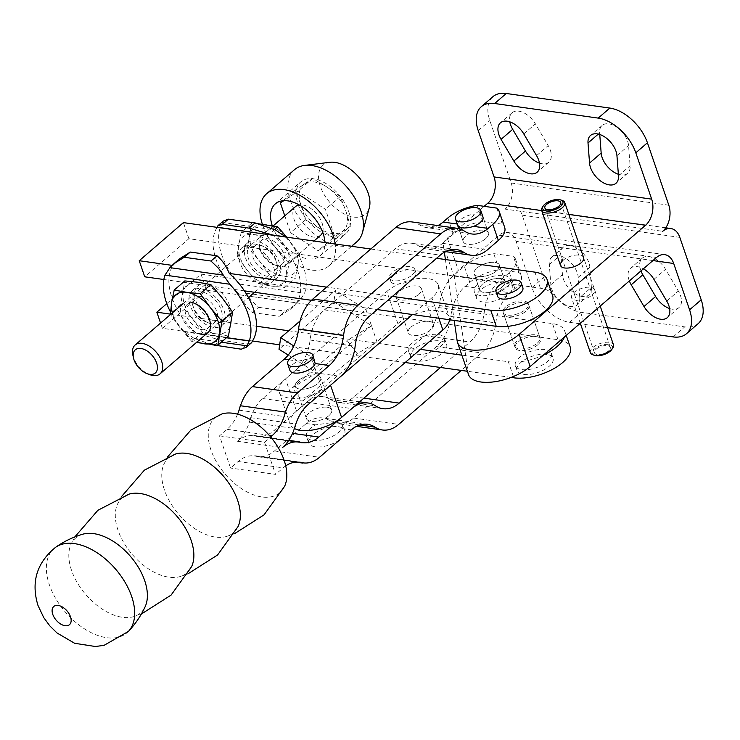 <?xml version="1.0" encoding="UTF-8"?>
<svg xmlns="http://www.w3.org/2000/svg" width="740" height="740" viewBox="0 0 740 740"><rect width="100%" height="100%" fill="white"/><g stroke="black" fill="none" stroke-linecap="round" stroke-linejoin="round"><path stroke-width="0.56" stroke-dasharray="3.7 2.78" d="M592.093 295.01A12.201 5.513 -18.9 0 0 594.627 289.784A12.201 5.513 -18.9 0 0 586.182 287.361A12.201 5.513 -18.9 0 0 574.083 292.466A12.201 5.513 -18.9 0 0 571.548 297.693A12.201 5.513 -18.9 0 0 579.984 300.116A12.201 5.513 -18.9 0 0 592.093 295.01M562.835 260.489A12.201 5.513 161.1 0 1 563.066 260.286A12.201 5.513 161.1 0 1 575.165 255.18A12.201 5.513 161.1 0 1 583.61 257.603L594.627 289.784M503.959 275.502A19.064 8.612 161.1 0 1 510.378 279.359A19.064 8.612 161.1 0 1 501.359 290.95A19.064 8.612 161.1 0 1 480.723 295.565A19.064 8.612 161.1 0 1 474.312 291.708A19.064 8.612 161.1 0 1 483.322 280.118A19.064 8.612 161.1 0 1 503.959 275.502M506.169 281.94A19.064 8.612 161.1 0 1 512.58 285.797A19.064 8.612 161.1 0 1 503.57 297.387A19.064 8.612 161.1 0 1 482.924 301.994A19.064 8.612 161.1 0 1 476.514 298.146A19.064 8.612 161.1 0 1 485.523 286.546A19.064 8.612 161.1 0 1 506.169 281.94M478.697 276.464A13.348 6.031 -18.9 0 0 493.145 273.236A13.348 6.031 -18.9 0 0 499.454 265.124A13.348 6.031 -18.9 0 0 494.968 262.423A13.348 6.031 -18.9 0 0 480.519 265.651A13.348 6.031 -18.9 0 0 474.21 273.763A13.348 6.031 -18.9 0 0 478.697 276.464M500.48 278.518A13.348 6.031 161.1 0 1 504.967 281.209A13.348 6.031 161.1 0 1 498.658 289.331A13.348 6.031 161.1 0 1 484.21 292.55A13.348 6.031 161.1 0 1 479.714 289.858A13.348 6.031 161.1 0 1 486.032 281.736A13.348 6.031 161.1 0 1 500.48 278.518M483.951 230.242A13.348 6.031 161.1 0 1 488.437 232.943A13.348 6.031 161.1 0 1 482.129 241.055A13.348 6.031 161.1 0 1 467.68 244.283A13.348 6.031 161.1 0 1 463.194 241.592A13.348 6.031 161.1 0 1 469.502 233.47A13.348 6.031 161.1 0 1 483.951 230.242M537.166 343.258A13.348 6.031 -18.9 0 0 539.932 337.551A13.348 6.031 -18.9 0 0 530.7 334.896A13.348 6.031 -18.9 0 0 517.463 340.483A13.348 6.031 -18.9 0 0 514.688 346.2A13.348 6.031 -18.9 0 0 523.92 348.845A13.348 6.031 -18.9 0 0 537.166 343.258M506.447 308.303A13.348 6.031 161.1 0 1 519.684 302.725A13.348 6.031 161.1 0 1 528.915 305.37A13.348 6.031 161.1 0 1 526.149 311.087A13.348 6.031 161.1 0 1 512.903 316.664A13.348 6.031 161.1 0 1 503.672 314.019A13.348 6.031 161.1 0 1 506.447 308.303M591.39 287.425L589.863 267.307A18.297 10.85 -130.8 0 0 579.17 249.657A18.297 10.85 -130.8 0 0 563.436 247.086A18.297 10.85 -130.8 0 0 560.929 254.579L562.456 274.707A18.297 10.85 -130.8 0 0 573.149 292.356A18.297 10.85 -130.8 0 0 588.883 294.918A18.297 10.85 -130.8 0 0 591.39 287.425L579.771 297.452A18.297 10.85 49.2 0 1 577.265 304.945A18.297 10.85 49.2 0 1 561.521 302.382A18.297 10.85 49.2 0 1 550.837 284.733L549.311 264.615A18.297 10.85 49.2 0 1 551.818 257.122A18.297 10.85 49.2 0 1 567.552 259.685A18.297 10.85 49.2 0 1 578.236 277.334L579.771 297.452M669.626 308.562A18.297 10.85 -130.8 0 0 678.941 307.609A18.297 10.85 -130.8 0 0 678.34 291.033L665.547 269.323A18.297 10.85 -130.8 0 0 642.237 258.195A18.297 10.85 -130.8 0 0 640.96 270.914M629.342 280.941A18.297 10.85 49.2 0 1 630.619 268.222A18.297 10.85 49.2 0 1 643.384 268.824M539.479 163.124A18.297 10.85 -130.8 0 0 548.793 162.171A18.297 10.85 -130.8 0 0 548.192 145.595L535.399 123.885A18.297 10.85 -130.8 0 0 512.089 112.758A18.297 10.85 -130.8 0 0 509.777 121.832M618.363 174.261A18.297 10.85 -130.8 0 0 627.585 173.271A18.297 10.85 -130.8 0 0 630.101 165.779L628.565 145.66A18.297 10.85 -130.8 0 0 617.882 128.011A18.297 10.85 -130.8 0 0 602.147 125.449A18.297 10.85 -130.8 0 0 599.631 132.941L599.752 134.486M668.803 205.193L511.201 182.993L489.834 120.565A36.602 21.701 49.2 0 1 492.933 96.663M468.522 374.588A36.602 16.53 161.1 0 1 468.189 373.219L454.379 277.445A18.297 8.27 161.1 0 1 458.347 270.294L498.982 235.228A19.064 12.71 -82 0 1 507.15 232.443A19.064 12.71 -82 0 1 516.113 241.286L531.977 287.62A36.602 21.701 -130.8 0 0 569.569 322.325L581.187 312.289A36.602 21.701 49.2 0 1 543.595 277.593L522.218 215.174A19.064 12.71 -82 0 0 513.264 206.321A19.064 12.71 -82 0 0 505.096 209.106L662.688 231.315M698.088 323.704A36.602 21.701 49.2 0 1 684.75 326.886L581.187 312.289M484.163 206.331L447.33 238.123A18.297 8.27 -18.9 0 0 443.362 245.264L444.361 252.201M511.201 182.993A19.064 12.71 -82 0 1 505.096 209.106M445.415 259.536L454.194 320.411M607.605 327.681L580.502 323.861M579.735 323.75L569.569 322.325M485.671 238.65A13.348 6.031 -18.9 0 0 488.437 232.943A13.348 6.031 -18.9 0 0 479.205 230.297A13.348 6.031 -18.9 0 0 465.969 235.875A13.348 6.031 -18.9 0 0 463.194 241.592A13.348 6.031 -18.9 0 0 472.425 244.237A13.348 6.031 -18.9 0 0 485.671 238.65M458.754 228.614L463.194 241.592L457.57 224.09A13.348 6.031 161.1 0 1 460.456 219.789A13.348 6.031 161.1 0 1 473.693 214.202A13.348 6.031 161.1 0 1 482.933 216.857L488.437 232.943L482.933 216.857M447.793 218.004L453.306 234.09A30.497 13.783 161.1 0 1 482.739 221.445L502.358 224.211A30.497 13.783 161.1 0 1 504.671 227.383M453.306 234.09L442.594 243.34A38.129 25.41 -82 0 1 426.259 248.908A38.129 25.41 -82 0 1 418.942 246.106L418.849 246.041A38.129 25.41 98 0 0 411.532 243.229A38.129 25.41 98 0 0 395.197 248.807L324.425 309.884A38.129 25.41 98 0 0 310.106 339.901L310.088 340.049A38.129 25.41 -82 0 1 295.76 370.055L262.774 398.536A38.129 25.41 98 0 0 249.565 422.142L250.62 417.656A38.129 25.41 -82 0 1 237.411 441.262A38.129 25.41 -82 0 1 253.746 435.694A38.129 25.41 -82 0 1 257.067 436.507L254.135 435.471A38.129 25.41 98 0 0 257.455 436.286A38.129 25.41 98 0 0 273.791 430.708L306.776 402.236A38.129 25.41 -82 0 1 323.112 396.668A38.129 25.41 -82 0 1 330.429 399.471L330.521 399.535A38.129 25.41 98 0 0 337.838 402.347A38.129 25.41 98 0 0 354.173 396.769L424.945 335.683A38.129 25.41 98 0 0 439.264 305.675L439.283 305.528A38.129 25.41 -82 0 1 453.611 275.521L464.322 266.271L469.826 282.365L465.136 286.408A38.129 25.41 98 0 0 450.817 316.415L450.799 316.572A38.129 25.41 -82 0 1 436.48 346.579L353.655 418.054A38.129 25.41 -82 0 1 337.32 423.632A38.129 25.41 -82 0 1 330.012 420.82L329.92 420.755A38.129 25.41 98 0 0 322.603 417.952A38.129 25.41 98 0 0 306.268 423.521L274.485 450.956A38.129 25.41 -82 0 1 258.149 456.525A38.129 25.41 -82 0 1 254.828 455.711L257.761 456.746A38.129 25.41 98 0 0 254.44 455.933A38.129 25.41 98 0 0 238.104 461.51L230.538 468.041L219.521 435.86L227.088 429.329A38.129 25.41 98 0 0 237.577 414.178M240.296 405.724L239.242 410.2A38.129 25.41 -82 0 1 240.482 405.751M412.05 221.945A38.129 25.41 -82 0 1 419.358 224.756L419.45 224.821A38.129 25.41 98 0 0 426.767 227.624A38.129 25.41 98 0 0 437.895 225.589M222.065 413.901A49.562 29.387 -130.8 0 0 210.956 449.966A49.562 29.387 -130.8 0 0 261.858 496.956A49.562 29.387 -130.8 0 0 284.595 486.346M219.521 435.86L264.541 442.206L275.567 474.386L230.538 468.041M175.593 454.009A49.562 29.387 -130.8 0 0 164.003 464.017A49.562 29.387 -130.8 0 0 164.474 490.084A49.562 29.387 -130.8 0 0 215.386 537.074A49.562 29.387 -130.8 0 0 226.533 536.463A49.562 29.387 -130.8 0 0 238.123 526.464M129.112 494.126A49.562 29.387 -130.8 0 0 117.521 504.125A49.562 29.387 -130.8 0 0 118.002 530.201A49.562 29.387 -130.8 0 0 168.905 577.182A49.562 29.387 -130.8 0 0 180.051 576.58A49.562 29.387 -130.8 0 0 191.642 566.581M82.63 534.243A49.562 29.387 -130.8 0 0 71.049 544.242A49.562 29.387 -130.8 0 0 71.521 570.309A49.562 29.387 -130.8 0 0 122.424 617.299A49.562 29.387 -130.8 0 0 133.579 616.688A49.562 29.387 -130.8 0 0 145.16 606.689M264.541 442.206L270.655 436.942M469.826 282.365A30.497 13.783 161.1 0 1 499.26 269.712L493.756 253.617A30.497 13.783 -18.9 0 0 464.322 266.271M482.739 221.445L477.226 205.35M496.855 208.116L502.358 224.211M285.723 465.867A38.129 25.41 98 0 0 283.133 467.856L275.567 474.386M440.485 367.484L469.974 342.028A38.129 25.41 98 0 0 484.293 312.021L484.312 311.864A38.129 25.41 -82 0 1 498.64 281.857L509.351 272.616A30.497 13.783 -18.9 0 0 515.688 259.564A30.497 13.783 -18.9 0 0 513.384 256.382L518.888 272.477A30.497 13.783 161.1 0 1 521.201 275.65A30.497 13.783 161.1 0 1 514.855 288.702L510.165 292.753A38.129 25.41 98 0 0 495.846 322.76L495.828 322.918A38.129 25.41 -82 0 1 481.5 352.925L461.251 370.407M495.698 290.718A13.348 6.031 -18.9 0 0 502.192 286.917A13.348 6.031 -18.9 0 0 504.967 281.209A13.348 6.031 -18.9 0 0 495.726 278.564A13.348 6.031 -18.9 0 0 482.489 284.142A13.348 6.031 -18.9 0 0 479.603 288.452L479.742 289.914L481.13 291.717L484.33 292.911L488.696 292.781L495.698 290.718L510.165 292.753M499.26 269.712L518.888 272.477M476.986 268.056A13.348 6.031 161.1 0 1 490.222 262.469A13.348 6.031 161.1 0 1 499.454 265.124A13.348 6.031 161.1 0 1 496.688 270.831A13.348 6.031 161.1 0 1 483.442 276.418A13.348 6.031 161.1 0 1 474.21 273.763A13.348 6.031 161.1 0 1 476.986 268.056M336.746 421.985L315.675 424.853A19.064 8.612 -18.9 0 0 306.517 436.517A19.064 8.612 -18.9 0 0 312.937 440.374A19.064 8.612 -18.9 0 0 341.889 428.543L342.796 424.769L336.746 421.985M338.384 426.749A19.064 8.612 161.1 0 1 344.794 430.606A19.064 8.612 161.1 0 1 335.775 442.196A19.064 8.612 161.1 0 1 315.138 446.803A19.064 8.612 161.1 0 1 308.728 442.955A19.064 8.612 161.1 0 1 317.738 431.355A19.064 8.612 161.1 0 1 338.384 426.749M289.895 370.305A13.348 6.031 161.1 0 1 298.331 361.157L310.495 358.512L315.111 361.564M299.894 389.092A13.348 6.031 -18.9 0 0 314.343 385.864A13.348 6.031 -18.9 0 0 320.651 377.752A13.348 6.031 -18.9 0 0 316.165 375.05A13.348 6.031 -18.9 0 0 301.716 378.279A13.348 6.031 -18.9 0 0 295.408 386.4A13.348 6.031 -18.9 0 0 299.894 389.092M327.182 407.231A13.348 6.031 161.1 0 1 331.668 409.932A13.348 6.031 161.1 0 1 325.36 418.045A13.348 6.031 161.1 0 1 310.911 421.273A13.348 6.031 161.1 0 1 306.425 418.572A13.348 6.031 161.1 0 1 312.733 410.46A13.348 6.031 161.1 0 1 327.182 407.231M249.565 422.142L294.4 428.46M250.62 417.656L295.639 424.002M237.411 441.262L282.44 447.608M257.067 436.507L302.096 442.853M254.135 435.471L288.748 440.346M493.756 253.617L513.384 256.382M254.828 455.711L299.857 462.056M257.761 456.746L296.046 462.149M239.242 410.2L284.271 416.546M328.893 415.639A13.348 6.031 -18.9 0 0 331.668 409.932A13.348 6.031 -18.9 0 0 322.437 407.278A13.348 6.031 -18.9 0 0 309.2 412.865A13.348 6.031 -18.9 0 0 306.425 418.572A13.348 6.031 -18.9 0 0 315.656 421.227A13.348 6.031 -18.9 0 0 328.893 415.639M298.183 380.684A13.348 6.031 161.1 0 1 311.42 375.106A13.348 6.031 161.1 0 1 320.651 377.752A13.348 6.031 161.1 0 1 317.876 383.459A13.348 6.031 161.1 0 1 304.639 389.046A13.348 6.031 161.1 0 1 295.408 386.4A13.348 6.031 161.1 0 1 298.183 380.684M333.87 301.929L371.434 325.6L365.921 309.505L335.535 290.358L333.87 301.929L279.017 349.262M288.221 355.052L316.591 372.932L292.245 387.871L302.401 401.108L322.094 389.018L316.591 372.932L371.434 325.6L347.088 340.539L357.244 353.776L376.938 341.686L371.434 325.6M292.245 387.871L347.088 340.539M302.401 401.108L357.244 353.776M294.381 428.516A30.497 13.783 161.1 0 1 290.191 424.131A30.497 13.783 161.1 0 1 296.536 411.079L397.852 323.63A30.497 13.783 161.1 0 1 428.108 310.865A30.497 13.783 161.1 0 1 449.226 316.924A30.497 13.783 161.1 0 1 449.532 319.754M300.107 320.938L335.535 290.358M397.852 323.63L386.835 291.458L311.078 356.837L293.854 345.987M330.549 385.244A30.497 13.783 161.1 0 1 300.283 398.009A30.497 13.783 161.1 0 1 279.174 391.95A30.497 13.783 161.1 0 1 285.52 378.899L311.078 356.837L316.591 372.932M386.835 291.458A30.497 13.783 161.1 0 1 417.092 278.693A30.497 13.783 161.1 0 1 438.21 284.752A30.497 13.783 161.1 0 1 431.864 297.804L412.476 314.537M552.577 295.547A36.214 16.363 -18.9 0 0 540.394 288.23L188.885 238.706L144.735 276.815M497.613 296.315A13.348 6.031 161.1 0 1 503.921 288.202A13.348 6.031 161.1 0 1 518.37 284.974A13.348 6.031 161.1 0 1 522.856 287.675M546.647 354.368A19.064 8.612 -18.9 0 0 526.001 358.983A19.064 8.612 -18.9 0 0 516.992 370.574A19.064 8.612 -18.9 0 0 523.402 374.431A19.064 8.612 -18.9 0 0 544.048 369.815A19.064 8.612 -18.9 0 0 553.058 358.225A19.064 8.612 -18.9 0 0 546.647 354.368M544.991 349.539A19.064 8.612 -18.9 0 0 524.355 354.155A19.064 8.612 -18.9 0 0 515.336 365.745A19.064 8.612 -18.9 0 0 521.755 369.602A19.064 8.612 -18.9 0 0 542.392 364.986A19.064 8.612 -18.9 0 0 551.402 353.396A19.064 8.612 -18.9 0 0 544.991 349.539M214.434 345.432L220.474 340.215L196.137 333.055L252.423 340.983L162.365 328.301L206.516 290.191L558.015 339.716A36.214 16.363 161.1 0 1 570.207 347.032M166.796 303.631L201.012 274.096L552.512 323.621A36.214 16.363 161.1 0 1 564.694 330.947A36.214 16.363 161.1 0 1 564.444 336.95M505.892 306.702A13.348 6.031 -18.9 0 0 503.117 312.41A13.348 6.031 -18.9 0 0 512.357 315.055A13.348 6.031 -18.9 0 0 525.594 309.477A13.348 6.031 -18.9 0 0 528.369 303.761A13.348 6.031 -18.9 0 0 519.129 301.115A13.348 6.031 -18.9 0 0 505.892 306.702M537.712 344.868A13.348 6.031 161.1 0 1 524.475 350.455A13.348 6.031 161.1 0 1 515.234 347.8A13.348 6.031 161.1 0 1 518.009 342.093A13.348 6.031 161.1 0 1 531.246 336.506A13.348 6.031 161.1 0 1 540.487 339.161A13.348 6.031 161.1 0 1 537.712 344.868M393.44 275.539A13.348 6.031 161.1 0 1 406.686 269.961A13.348 6.031 161.1 0 1 415.917 272.607A13.348 6.031 161.1 0 1 413.142 278.314A13.348 6.031 161.1 0 1 399.905 283.901A13.348 6.031 161.1 0 1 390.674 281.256A13.348 6.031 161.1 0 1 393.44 275.539M412.041 275.095A13.348 6.031 -18.9 0 0 414.816 269.388A13.348 6.031 -18.9 0 0 405.575 266.742A13.348 6.031 -18.9 0 0 392.339 272.32A13.348 6.031 -18.9 0 0 389.564 278.036A13.348 6.031 -18.9 0 0 398.805 280.682A13.348 6.031 -18.9 0 0 412.041 275.095M442.705 352.925A19.064 8.612 -18.9 0 0 446.664 344.766A19.064 8.612 -18.9 0 0 433.474 340.983A19.064 8.612 -18.9 0 0 414.557 348.956A19.064 8.612 -18.9 0 0 410.598 357.115A19.064 8.612 -18.9 0 0 423.798 360.898A19.064 8.612 -18.9 0 0 442.705 352.925M440.504 346.486A19.064 8.612 -18.9 0 0 444.463 338.328A19.064 8.612 -18.9 0 0 431.272 334.545A19.064 8.612 -18.9 0 0 412.356 342.518A19.064 8.612 -18.9 0 0 408.397 350.677A19.064 8.612 -18.9 0 0 421.587 354.469A19.064 8.612 -18.9 0 0 440.504 346.486M411.07 327.025A13.348 6.031 161.1 0 1 424.307 321.447A13.348 6.031 161.1 0 1 433.548 324.092A13.348 6.031 161.1 0 1 430.773 329.8A13.348 6.031 161.1 0 1 417.536 335.387A13.348 6.031 161.1 0 1 408.295 332.741A13.348 6.031 161.1 0 1 411.07 327.025M418.655 294.409A13.348 6.031 -18.9 0 0 421.43 288.693A13.348 6.031 -18.9 0 0 412.189 286.047A13.348 6.031 -18.9 0 0 398.953 291.634A13.348 6.031 -18.9 0 0 396.178 297.341A13.348 6.031 -18.9 0 0 405.418 299.996A13.348 6.031 -18.9 0 0 418.655 294.409M163.845 279.507L244.404 290.857M311.475 300.301L377.187 309.561M543.493 355.034A36.214 16.363 161.1 0 1 508.352 361.731L461.871 355.182M420.44 349.345L288.702 330.78M256.521 326.248L170.089 314.075M206.516 290.191L201.012 274.096M162.365 328.301L160.571 323.056M188.885 238.706L183.381 222.611M511.109 377.428L467.384 371.267M405.187 362.507L279.664 344.822M392.431 296.398L326.645 287.129M196.137 333.055A55.278 32.782 49.2 0 1 172.994 265.484L172.106 265.355M370.805 249.019L436.591 258.288M273.745 267.501A22.875 13.561 49.2 0 1 271.811 282.44A22.875 13.561 49.2 0 1 254.791 281.071A22.875 13.561 49.2 0 1 239.973 262.746A22.875 13.561 49.2 0 1 241.915 247.808A22.875 13.561 49.2 0 1 258.935 249.186A22.875 13.561 49.2 0 1 273.745 267.501M245.55 257.936A22.875 13.561 -130.8 0 0 260.369 276.251A22.875 13.561 -130.8 0 0 277.389 277.63A22.875 13.561 -130.8 0 0 279.322 262.691A22.875 13.561 -130.8 0 0 264.513 244.367A22.875 13.561 -130.8 0 0 247.493 242.998A22.875 13.561 -130.8 0 0 245.55 257.936M217.153 227.374A55.278 32.782 -130.8 0 0 240.287 294.946C243.442 302.531 247.53 308.395 252.543 312.539L258.593 307.322L251.202 300.2L239.76 284.114A55.278 32.782 49.2 0 1 220.326 227.374L223.304 221.066M285.594 237.013A55.278 32.782 49.2 0 1 304.547 293.243L299.663 300.727L295.538 304.769L285.325 311.096L279.285 316.304L290.145 309.422L296.574 302.882A55.278 32.782 -130.8 0 0 273.439 235.302M240.287 294.946L296.574 302.882M252.543 312.539L279.285 316.304M258.593 307.322L285.325 311.096M276.603 265.327A15.762 9.342 49.2 0 1 273.8 264.587A15.762 9.342 49.2 0 1 259.87 248.446A15.762 9.342 49.2 0 1 261.747 240.093A15.762 9.342 49.2 0 1 267.492 238.715A15.762 9.342 49.2 0 1 281.829 249.685A15.762 9.342 49.2 0 1 282.347 263.949A15.762 9.342 49.2 0 1 276.603 265.327M269.009 271.876A15.762 9.342 49.2 0 1 254.671 260.915A15.762 9.342 49.2 0 1 254.153 246.642A15.762 9.342 49.2 0 1 259.897 245.273A15.762 9.342 49.2 0 1 262.7 246.004A15.762 9.342 49.2 0 1 276.631 262.145A15.762 9.342 49.2 0 1 274.753 270.507A15.762 9.342 49.2 0 1 269.009 271.876M279.572 266.372A19.064 11.304 49.2 0 1 276.187 265.484A19.064 11.304 49.2 0 1 259.333 245.957A19.064 11.304 49.2 0 1 268.555 234.192A19.064 11.304 49.2 0 1 288.128 252.266A19.064 11.304 49.2 0 1 279.572 266.372M267.945 276.399A19.064 11.304 49.2 0 1 248.372 258.325A19.064 11.304 49.2 0 1 256.928 244.219A19.064 11.304 49.2 0 1 260.314 245.107A19.064 11.304 49.2 0 1 277.167 264.633A19.064 11.304 49.2 0 1 267.945 276.399M241.138 232.295L236.948 256.216L247.345 270.433L258.76 283.781L271.256 286.056L284.761 287.444L288.942 263.532L277.528 250.185L267.131 235.958L253.626 234.571L241.138 232.295L251.739 223.147L257.557 223.637M267.131 235.958L274.503 229.603M288.942 263.532L299.552 254.384L295.362 278.296L282.874 276.029L269.369 274.632L258.972 260.406L247.558 247.058L251.739 223.147M284.761 287.444L295.362 278.296M286.75 237.179L299.552 254.384M258.76 283.781L269.369 274.632M236.948 256.216L247.558 247.058M282.874 276.029A30.497 18.084 49.2 0 1 258.972 260.406A30.497 18.084 49.2 0 1 250.157 234.663A30.497 18.084 49.2 0 1 265.244 224.544A30.497 18.084 49.2 0 1 289.146 240.158A30.497 18.084 49.2 0 1 297.961 265.9A30.497 18.084 49.2 0 1 282.874 276.029M253.626 234.571A30.497 18.084 49.2 0 1 277.528 250.185A30.497 18.084 49.2 0 1 286.343 275.928A30.497 18.084 49.2 0 1 271.256 286.056A30.497 18.084 49.2 0 1 247.345 270.433A30.497 18.084 49.2 0 1 238.539 244.69A30.497 18.084 49.2 0 1 253.626 234.571M229.594 305.611A22.875 13.561 -130.8 0 0 214.776 287.286A22.875 13.561 -130.8 0 0 197.765 285.918A22.875 13.561 -130.8 0 0 195.822 300.856A22.875 13.561 -130.8 0 0 210.641 319.171A22.875 13.561 -130.8 0 0 227.652 320.55A22.875 13.561 -130.8 0 0 229.594 305.611M190.245 305.666A22.875 13.561 49.2 0 1 192.187 290.728A22.875 13.561 49.2 0 1 209.198 292.106A22.875 13.561 49.2 0 1 224.017 310.43A22.875 13.561 49.2 0 1 222.074 325.36A22.875 13.561 49.2 0 1 205.063 323.99A22.875 13.561 49.2 0 1 190.245 305.666M170.283 311.614A55.278 32.782 -130.8 0 0 184.445 331.853L194.13 338.384L212.01 344.72M172.994 265.484L179.431 258.935M251.665 342.629L247.206 343.989L241.166 349.197M220.474 340.215L247.206 343.989M192.974 303.039A15.762 9.342 -130.8 0 0 187.229 304.408A15.762 9.342 -130.8 0 0 187.738 318.672A15.762 9.342 -130.8 0 0 202.076 329.642A15.762 9.342 -130.8 0 0 207.82 328.273A15.762 9.342 -130.8 0 0 209.697 319.911A15.762 9.342 -130.8 0 0 195.767 303.77A15.762 9.342 -130.8 0 0 192.974 303.039M200.568 296.481A15.762 9.342 -130.8 0 0 194.824 297.85A15.762 9.342 -130.8 0 0 192.946 306.212A15.762 9.342 -130.8 0 0 206.876 322.353A15.762 9.342 -130.8 0 0 209.67 323.084A15.762 9.342 -130.8 0 0 215.414 321.715A15.762 9.342 -130.8 0 0 214.905 307.452A15.762 9.342 -130.8 0 0 200.568 296.481M190.004 301.985A19.064 11.304 -130.8 0 0 181.439 316.091A19.064 11.304 -130.8 0 0 201.021 334.166M201.622 291.958A19.064 11.304 -130.8 0 0 192.4 303.724A19.064 11.304 -130.8 0 0 209.254 323.25A19.064 11.304 -130.8 0 0 212.639 324.139A19.064 11.304 -130.8 0 0 221.204 310.032A19.064 11.304 -130.8 0 0 201.622 291.958M228.438 336.062L215.941 333.786L202.436 332.399L191.836 341.547L196.396 342.49M202.436 332.399L192.039 318.172L180.625 304.825L184.815 280.913M180.625 304.825L170.024 313.973L180.421 328.199L191.836 341.547M172.365 312.872A30.497 18.084 -130.8 0 0 180.421 328.199A30.497 18.084 -130.8 0 0 197.275 341.732M215.941 333.786A30.497 18.084 -130.8 0 0 231.037 323.667A30.497 18.084 -130.8 0 0 222.222 297.924A30.497 18.084 -130.8 0 0 198.32 282.301A30.497 18.084 -130.8 0 0 183.224 292.43A30.497 18.084 -130.8 0 0 192.039 318.172A30.497 18.084 -130.8 0 0 215.941 333.786M132.867 355.108A19.064 11.304 -130.8 0 0 133.524 357.448A19.064 11.304 -130.8 0 0 149.721 374.634M322.612 232.064A19.064 11.304 -130.8 0 0 322.057 222.981A19.064 11.304 -130.8 0 0 299.182 204.915M295.538 206.571A19.064 11.304 -130.8 0 0 293.919 219.022A19.064 11.304 -130.8 0 0 306.268 234.284A19.064 11.304 -130.8 0 0 320.439 235.431M350.418 226.237L333 237.929L319.699 228.475L305.398 219.891L300.81 204.592L295.214 190.171L312.641 178.479L326.95 187.054L340.243 196.507L345.839 210.937L350.418 226.237L335.59 239.039L325.415 209.309L297.813 191.272L283.799 200.669M340.243 196.507L325.415 209.309M333 237.929L318.163 250.721L335.59 239.039M305.398 219.891L290.561 232.693L318.163 250.721M312.641 178.479L297.813 191.272M295.214 190.171L280.386 202.964M284.789 215.84L290.561 232.693M304.436 183.881A30.497 18.084 -130.8 0 0 300.81 204.592A30.497 18.084 -130.8 0 0 319.699 228.475A30.497 18.084 -130.8 0 0 342.213 231.638A30.497 18.084 -130.8 0 0 345.839 210.937A30.497 18.084 -130.8 0 0 326.95 187.054A30.497 18.084 -130.8 0 0 304.436 183.881M272.246 225.691A34.308 20.35 -130.8 0 0 272.431 226.255A34.308 20.35 -130.8 0 0 294.659 253.737A34.308 20.35 -130.8 0 0 320.18 255.8A34.308 20.35 -130.8 0 0 324.934 242.563M297.998 204.194A34.308 20.35 -130.8 0 0 320.216 231.676A34.308 20.35 -130.8 0 0 345.746 233.738A34.308 20.35 -130.8 0 0 348.651 211.335A34.308 20.35 -130.8 0 0 326.433 183.853A34.308 20.35 -130.8 0 0 300.912 181.79A34.308 20.35 -130.8 0 0 297.998 204.194M294.511 169.682A47.656 28.259 -130.8 0 0 290.469 200.799A47.656 28.259 -130.8 0 0 321.336 238.974A47.656 28.259 -130.8 0 0 356.791 241.832M262.349 224.155A47.656 28.259 -130.8 0 0 262.589 224.868A47.656 28.259 -130.8 0 0 293.447 263.042A47.656 28.259 -130.8 0 0 328.902 265.9A47.656 28.259 -130.8 0 0 335.183 244.006M329.911 162.282A32.403 19.212 -130.8 0 0 320.318 186.341A32.403 19.212 -130.8 0 0 346.144 214.859A32.403 19.212 -130.8 0 0 369.288 207.894M596.172 349.178A8.39 3.792 161.1 0 1 604.497 345.663A8.39 3.792 161.1 0 1 610.297 347.328A8.39 3.792 161.1 0 1 608.558 350.917A8.39 3.792 161.1 0 1 600.232 354.432A8.39 3.792 161.1 0 1 594.433 352.767A8.39 3.792 161.1 0 1 596.172 349.178M590.381 352.712A12.201 5.513 161.1 0 1 592.916 347.495A12.201 5.513 161.1 0 1 605.024 342.389A12.201 5.513 161.1 0 1 613.469 344.812M594.451 355.339A10.675 4.819 161.1 0 1 594.488 348.938A10.675 4.819 161.1 0 1 607.568 344.331A10.675 4.819 161.1 0 1 611.869 349.382M542.374 207.302A12.201 5.513 161.1 0 1 544.224 205.267A12.201 5.513 161.1 0 1 562.28 200.485M578.236 277.334L589.863 267.307M549.311 264.615L560.929 254.579M550.837 284.733L562.456 274.707M666.721 301.06L678.34 291.033M653.929 279.35L665.547 269.323M536.565 155.622L548.192 145.595M523.781 133.912L535.399 123.885M618.483 175.815L630.101 165.779M616.947 155.687L628.565 145.66M598.299 134.088L599.631 132.941M478.216 130.592L489.834 120.565M531.977 287.62L543.595 277.593M673.132 336.913L684.75 326.886M679.82 237.374L522.218 215.174M447.33 238.123L458.347 270.294M454.379 277.445L443.362 245.264M468.189 373.219L457.172 341.038M568.829 214.443L541.736 210.623M656.584 257.428L498.982 235.228M652.948 260.563L516.113 241.286M442.594 243.34L487.623 249.685M55.676 547.239A55.722 33.05 -130.8 0 0 49.386 584.85A55.722 33.05 -130.8 0 0 106.625 637.677A55.722 33.05 -130.8 0 0 128.362 631.461M227.088 429.329L269.212 435.268M509.351 272.616L514.855 288.702M465.136 286.408L479.603 288.452M341.889 428.543L351.296 429.866M329.92 420.755L359.825 424.973M306.268 423.521L315.675 424.853M288.859 359.816L298.331 361.157M450.817 316.415L495.846 322.76M419.45 224.821L464.48 231.158M419.358 224.756L464.387 231.102M418.942 246.106L448.653 250.286M418.849 246.041L448.764 250.259M395.197 248.807L440.226 255.152M324.425 309.884L369.454 316.23M310.106 339.901L355.135 346.237M310.088 340.049L355.117 346.394M295.76 370.055L340.789 376.401M262.774 398.536L307.803 404.873M273.791 430.708L292.541 433.353M306.776 402.236L351.805 408.582M330.429 399.471L375.457 405.816M330.521 399.535L375.55 405.881M354.173 396.769L363.904 398.139M424.945 335.683L469.974 342.028M439.264 305.675L484.293 312.021M439.283 305.528L484.312 311.864M453.611 275.521L498.64 281.857M450.799 316.572L495.828 322.918M436.48 346.579L481.5 352.925M353.655 418.054L398.684 424.399M330.012 420.82L359.723 425.01M274.485 450.956L319.514 457.302M238.104 461.51L283.133 467.856M438.866 318.256L431.864 297.804M296.536 411.079L285.52 378.899M540.394 288.23L534.881 272.135M558.015 339.716L552.512 323.621M513.412 376.512L508.352 361.731M222.222 222.481L275.437 229.983M220.326 227.374L285.122 236.504M246.448 293.225L299.663 300.727M239.76 284.114L304.547 293.243M194.13 338.384L221.306 342.213M184.445 331.853L226.449 337.773M512.58 285.797L510.378 279.359M504.967 281.209L499.454 265.124L504.967 281.209M528.915 305.37L539.932 337.551M563.436 247.086L551.818 257.122M588.883 294.918L577.265 304.945M642.237 258.195L630.619 268.222M678.941 307.609L667.323 317.636M512.089 112.758L500.471 122.785M548.793 162.171L537.166 172.198M602.147 125.449L590.52 135.476M627.585 173.271L615.967 183.307M503.672 314.019L514.688 346.2M665.76 227.809L513.264 206.321M479.714 289.858L474.21 273.763L479.742 289.914M476.514 298.146L474.312 291.708M580.299 323.269L571.548 297.693M507.15 232.443L664.751 254.643M226.533 536.463L234.33 533.79M180.051 576.58L187.849 573.898M133.579 616.688L141.377 614.015M167.795 456.691L164.003 464.017M121.314 496.799L117.521 504.125M74.833 536.916L71.049 544.242M515.688 259.564L521.201 275.65M367.632 424.298L322.603 417.952M344.794 430.606L342.796 424.769M308.728 442.955L306.517 436.517M471.796 233.97L426.767 227.624M445.434 251.609L426.259 248.908M456.562 249.574L411.532 243.229M331.668 409.932L320.651 377.752L331.668 409.932M306.425 418.572L295.408 386.4L306.425 418.572M288.572 440.596L253.746 435.694M302.484 442.631L257.455 436.286M359.649 401.811L323.112 396.668M382.867 408.684L337.838 402.347M356.504 426.332L337.32 423.632M301.485 462.63L258.149 456.525M299.469 462.278L254.44 455.933M438.21 284.752L449.226 316.924M279.174 391.95L290.191 424.131M515.336 365.745L516.992 370.574M564.694 330.947L566.23 335.414M503.117 312.41L515.234 347.8M414.816 269.388L415.917 272.607M444.463 338.328L446.664 344.766M421.43 288.693L433.548 324.092M396.178 297.341L408.295 332.741M408.397 350.677L410.598 357.115M389.564 278.036L390.674 281.256M528.369 303.761L540.487 339.161M551.402 353.396L553.058 358.225M277.389 277.63L271.811 282.44M247.493 242.998L241.915 247.808M290.145 309.422L295.538 304.769M261.747 240.093L254.153 246.642M273.8 264.587L276.187 265.484M259.87 248.446L259.333 245.957M262.7 246.004L260.314 245.107M276.631 262.145L277.167 264.633M282.347 263.949L274.753 270.507M192.187 290.728L197.765 285.918M222.074 325.36L227.652 320.55M187.229 304.408L194.824 297.85M206.876 322.353L209.254 323.25M192.946 306.212L192.4 303.724M195.767 303.77L193.39 302.873M209.697 319.911L210.234 322.4M207.82 328.273L215.414 321.715M183.058 303.641L273.18 225.867M207.968 332.51L248.455 297.563M254.569 292.282L313.973 241.018M320.18 255.8L345.746 233.738M328.902 265.9L351.593 246.318M275.345 203.852L300.912 181.79M610.297 347.328L560.726 202.529M600.205 306.082L583.61 257.603M594.433 352.767L544.853 207.968"/><path stroke-width="1.11" d="M560.707 199.957A10.675 4.819 161.1 0 1 560.67 206.358A10.675 4.819 161.1 0 1 547.591 210.965A10.675 4.819 161.1 0 1 543.29 205.914A10.675 4.819 161.1 0 1 544.908 204.138A10.675 4.819 161.1 0 1 560.707 199.957L562.28 200.485A12.201 5.513 161.1 0 1 564.768 202.584L583.61 257.603A12.201 5.513 161.1 0 1 581.076 262.829A12.201 5.513 161.1 0 1 568.968 267.936A12.201 5.513 161.1 0 1 560.522 265.512A12.201 5.513 161.1 0 1 562.835 260.489M476.236 207.718A13.348 6.031 161.1 0 1 480.732 210.419A13.348 6.031 161.1 0 1 474.423 218.531A13.348 6.031 161.1 0 1 459.975 221.76A13.348 6.031 161.1 0 1 455.479 219.059A13.348 6.031 161.1 0 1 461.788 210.946A13.348 6.031 161.1 0 1 476.236 207.718M643.384 268.824A18.297 10.85 49.2 0 1 653.929 279.35L666.721 301.06A18.297 10.85 49.2 0 1 667.323 317.636A18.297 10.85 49.2 0 1 644.004 306.508L631.22 284.798A18.297 10.85 49.2 0 1 629.342 280.941M640.96 270.914A18.297 10.85 -130.8 0 0 642.838 274.771L655.621 296.481A18.297 10.85 -130.8 0 0 669.626 308.562M523.781 133.912L536.565 155.622A18.297 10.85 49.2 0 1 537.166 172.198A18.297 10.85 49.2 0 1 513.856 161.07L501.063 139.361A18.297 10.85 49.2 0 1 500.471 122.785A18.297 10.85 49.2 0 1 523.781 133.912M509.777 121.832A18.297 10.85 -130.8 0 0 512.691 129.333L525.474 151.043A18.297 10.85 -130.8 0 0 539.479 163.124M616.947 155.687L618.483 175.815A18.297 10.85 49.2 0 1 615.967 183.307A18.297 10.85 49.2 0 1 600.232 180.736A18.297 10.85 49.2 0 1 589.549 163.087L588.013 142.968A18.297 10.85 49.2 0 1 590.52 135.476A18.297 10.85 49.2 0 1 606.264 138.038A18.297 10.85 49.2 0 1 616.947 155.687M599.752 134.486L601.167 153.06A18.297 10.85 -130.8 0 0 618.363 174.261M454.194 320.411L457.172 341.038A36.602 16.53 -18.9 0 0 457.496 342.407A36.602 16.53 -18.9 0 0 482.832 349.678A36.602 16.53 -18.9 0 0 519.147 334.36L645.567 225.256A19.064 12.71 98 0 0 651.672 199.134L635.808 152.801A36.602 21.701 -130.8 0 0 598.216 118.104L494.653 103.508A36.602 21.701 -130.8 0 0 481.315 106.69A36.602 21.701 -130.8 0 0 478.216 130.592L494.079 176.934A19.064 12.71 -82 0 1 487.965 203.047L484.163 206.331M481.315 106.69L492.933 96.663A36.602 21.701 49.2 0 1 506.271 93.481L609.834 108.068A36.602 21.701 49.2 0 1 647.426 142.774L668.803 205.193A19.064 12.71 98 0 1 662.688 231.315A19.064 12.71 98 0 1 670.856 228.531L665.76 227.809M607.605 327.681L673.132 336.913A36.602 21.701 -130.8 0 0 686.47 333.731A36.602 21.701 -130.8 0 0 689.578 309.829L673.705 263.496A19.064 12.71 98 0 0 664.751 254.643A19.064 12.71 98 0 0 656.584 257.428L530.164 366.541A36.602 16.53 161.1 0 1 493.848 381.858A36.602 16.53 161.1 0 1 468.522 374.588L457.496 342.407M670.856 228.531A19.064 12.71 98 0 1 679.82 237.374L701.196 299.802A36.602 21.701 49.2 0 1 698.088 323.704L686.47 333.731M444.361 252.201L445.415 259.536M580.502 323.861L579.735 323.75M480.732 210.419L482.933 216.857A13.348 6.031 161.1 0 1 480.158 222.564A13.348 6.031 161.1 0 1 473.665 226.357L469.04 227.643L464.119 228.013L460.317 227.476L457.662 225.441M270.655 436.942L272.117 435.675A38.129 25.41 98 0 0 285.325 412.069L284.271 416.546A38.129 25.41 -82 0 1 297.48 392.94L329.263 365.514A38.129 25.41 98 0 0 343.582 335.507L343.601 335.35A38.129 25.41 -82 0 1 357.92 305.343L440.744 233.868A38.129 25.41 -82 0 1 457.079 228.29A38.129 25.41 -82 0 1 464.387 231.102L464.48 231.158A38.129 25.41 98 0 0 471.796 233.97A38.129 25.41 98 0 0 488.132 228.401L492.822 224.35A30.497 13.783 -18.9 0 0 499.167 211.298L504.671 227.383A30.497 13.783 161.1 0 1 498.335 240.435L487.623 249.685A38.129 25.41 -82 0 1 471.288 255.254A38.129 25.41 -82 0 1 463.971 252.442L463.878 252.386A38.129 25.41 98 0 0 456.562 249.574A38.129 25.41 98 0 0 440.226 255.152L369.454 316.23A38.129 25.41 98 0 0 355.135 346.237L355.117 346.394A38.129 25.41 -82 0 1 340.789 376.401L307.803 404.873A38.129 25.41 98 0 0 294.594 428.479L295.639 424.002A38.129 25.41 -82 0 1 282.44 447.608A38.129 25.41 -82 0 1 298.775 442.039A38.129 25.41 -82 0 1 302.096 442.853L299.154 441.808A38.129 25.41 98 0 0 302.484 442.631A38.129 25.41 98 0 0 318.82 437.053L351.805 408.582A38.129 25.41 -82 0 1 368.141 403.013A38.129 25.41 -82 0 1 375.457 405.816L375.55 405.881A38.129 25.41 98 0 0 382.867 408.684A38.129 25.41 98 0 0 399.202 403.115L440.485 367.484M237.577 414.178A38.129 25.41 98 0 0 240.296 405.724L285.325 412.069M240.482 405.751A38.129 25.41 -82 0 1 252.451 386.595L284.234 359.168A38.129 25.41 98 0 0 298.553 329.161L298.572 329.004A38.129 25.41 -82 0 1 312.9 298.997L395.715 227.522A38.129 25.41 -82 0 1 412.05 221.945L457.079 228.29M437.895 225.589A38.129 25.41 98 0 0 443.103 222.056L447.793 218.004A30.497 13.783 -18.9 0 1 477.226 205.35L496.855 208.116A30.497 13.783 -18.9 0 1 499.167 211.298M234.33 533.79L264.041 514.864L284.595 486.346A49.562 29.387 -130.8 0 0 284.123 460.28A49.562 29.387 -130.8 0 0 222.065 413.901L190.855 430.06L167.795 456.691M187.849 573.898L217.569 554.982L238.123 526.464A49.562 29.387 -130.8 0 0 237.651 500.397A49.562 29.387 -130.8 0 0 175.593 454.009L144.374 470.178L121.314 496.799M141.377 614.015L171.088 595.09L191.642 566.581A49.562 29.387 -130.8 0 0 191.17 540.505A49.562 29.387 -130.8 0 0 129.112 494.126L97.902 510.286L74.833 536.916M145.16 606.689A49.562 29.387 -130.8 0 0 144.689 580.623A49.562 29.387 -130.8 0 0 82.63 534.243C72.992 537.083 64.001 541.412 55.676 547.239A55.722 33.05 -130.8 0 1 96.875 552.632A55.722 33.05 -130.8 0 1 131.655 596.44A55.722 33.05 -130.8 0 1 128.362 631.461C135.337 624.07 140.942 615.819 145.16 606.689M461.251 370.407L398.684 424.399A38.129 25.41 -82 0 1 382.349 429.977A38.129 25.41 -82 0 1 375.041 427.165L374.949 427.1A38.129 25.41 98 0 0 367.632 424.298A38.129 25.41 98 0 0 351.296 429.866L319.514 457.302A38.129 25.41 -82 0 1 303.178 462.87A38.129 25.41 -82 0 1 299.857 462.056L302.789 463.092A38.129 25.41 98 0 0 299.469 462.278A38.129 25.41 98 0 0 285.723 465.867M312.946 355.228L315.166 363.525A13.348 6.031 161.1 0 1 307.118 370.638A13.348 6.031 161.1 0 1 294.391 373.006A13.348 6.031 161.1 0 1 289.895 370.305L287.693 363.877A13.348 6.031 161.1 0 1 294.002 355.755A13.348 6.031 161.1 0 1 308.45 352.527A13.348 6.031 161.1 0 1 312.946 355.228A13.348 6.031 161.1 0 1 306.628 363.34A13.348 6.031 161.1 0 1 292.189 366.568A13.348 6.031 161.1 0 1 287.693 363.877M288.748 440.346L299.154 441.808M296.046 462.149L302.789 463.092M293.854 345.987L280.691 337.699L279.017 349.262L288.221 355.052M280.691 337.699L300.107 320.938M412.476 314.537L330.549 385.244L341.565 417.425A30.497 13.783 161.1 0 1 294.381 428.516M449.532 319.754A30.497 13.783 161.1 0 1 442.881 329.975L341.565 417.425M377.187 309.561L496.235 326.331A36.214 16.363 -18.9 0 0 545.047 311.05A36.214 16.363 -18.9 0 0 552.577 295.547L547.073 279.461A36.214 16.363 161.1 0 1 539.543 294.955A36.214 16.363 161.1 0 1 490.731 310.245L392.431 296.398M436.591 258.288L534.881 272.135A36.214 16.363 161.1 0 1 547.073 279.461M521.21 282.846L522.856 287.675A13.348 6.031 161.1 0 1 516.548 295.787A13.348 6.031 161.1 0 1 502.099 299.016A13.348 6.031 161.1 0 1 497.613 296.315L495.957 291.495A13.348 6.031 -18.9 0 0 500.453 294.187A13.348 6.031 -18.9 0 0 514.901 290.959A13.348 6.031 -18.9 0 0 521.21 282.846A13.348 6.031 -18.9 0 0 516.714 280.155A13.348 6.031 -18.9 0 0 502.266 283.374A13.348 6.031 -18.9 0 0 495.957 291.495M566.23 335.414L570.207 347.032A36.214 16.363 161.1 0 1 562.678 362.535A36.214 16.363 161.1 0 1 513.865 377.816L511.109 377.428M564.444 336.95A36.214 16.363 161.1 0 1 557.165 346.44A36.214 16.363 161.1 0 1 543.493 355.034M172.106 265.355L139.231 260.721L144.735 276.815L163.845 279.507M244.404 290.857L311.475 300.301M170.089 314.075L156.852 312.206L166.796 303.631M461.871 355.182L420.44 349.345M288.702 330.78L256.521 326.248M160.571 323.056L156.852 312.206M139.231 260.721L183.381 222.611L370.805 249.019M467.384 371.267L405.187 362.507M279.664 344.822L252.423 340.983L251.665 342.629L246.272 347.291L249.241 340.983A55.278 32.782 -130.8 0 0 229.816 284.243L218.365 268.157L210.983 261.035L217.024 255.818C222.046 259.962 226.135 265.827 229.28 273.411A55.278 32.782 49.2 0 1 252.423 340.983M326.645 287.129L229.28 273.411M217.902 225.728L223.304 221.066L228.401 219.16L222.361 224.368L217.902 225.728L217.153 227.374L273.439 235.302L249.093 228.142L255.133 222.925L275.437 229.983L285.122 236.504A55.278 32.782 49.2 0 1 285.594 237.013M228.401 219.16L255.133 222.925M222.361 224.368L249.093 228.142M257.557 223.637L277.74 226.81L286.75 237.179M274.503 229.603L277.74 226.81M174.029 263.588L179.431 258.935L190.291 252.053L184.251 257.261L174.029 263.588L169.904 267.63L165.02 275.114A55.278 32.782 -130.8 0 0 170.283 311.614M212.01 344.72L241.166 349.197L246.272 347.291M190.291 252.053L217.024 255.818M184.251 257.261L210.983 261.035M196.396 342.49L217.828 345.21L222.019 321.299L210.604 307.951L200.207 293.725L186.702 292.328L174.205 290.062L171.606 302.457L170.413 314.555M174.205 290.062L184.815 280.913L198.32 282.301L210.808 284.576L222.222 297.924L232.619 312.151L228.438 336.062L217.828 345.21M232.619 312.151L222.019 321.299M210.808 284.576L200.207 293.725M197.275 341.732A30.497 18.084 -130.8 0 0 204.323 343.813A30.497 18.084 -130.8 0 0 219.419 333.694A30.497 18.084 -130.8 0 0 210.604 307.951A30.497 18.084 -130.8 0 0 186.702 292.328A30.497 18.084 -130.8 0 0 171.606 302.457A30.497 18.084 -130.8 0 0 172.365 312.872M201.021 334.166A19.064 11.304 -130.8 0 0 210.234 322.4A19.064 11.304 -130.8 0 0 193.39 302.873A19.064 11.304 -130.8 0 0 190.004 301.985M147.019 373.617L149.721 374.634A19.064 11.304 -130.8 0 0 160.053 373.857A19.064 11.304 -130.8 0 0 161.662 361.416A19.064 11.304 -130.8 0 0 149.323 346.144A19.064 11.304 -130.8 0 0 135.143 344.997A19.064 11.304 -130.8 0 0 132.867 355.108L133.478 357.92A15.318 9.084 -130.8 0 0 134.005 359.807A15.318 9.084 -130.8 0 0 147.019 373.617A15.318 9.084 -130.8 0 0 156.621 362.989A15.318 9.084 -130.8 0 0 141.728 348.614A15.318 9.084 -130.8 0 0 133.478 357.92M299.182 204.915A19.064 11.304 -130.8 0 0 295.538 206.571L273.18 225.867M283.799 200.669L280.386 202.964L284.789 215.84M313.973 241.018L320.439 235.431A19.064 11.304 -130.8 0 0 322.612 232.064M324.934 242.563A34.308 20.35 -130.8 0 0 323.093 233.396A34.308 20.35 -130.8 0 0 300.865 205.914A34.308 20.35 -130.8 0 0 275.345 203.852A34.308 20.35 -130.8 0 0 272.246 225.691M351.593 246.318L356.791 241.832A47.656 28.259 -130.8 0 0 362.48 232.499A47.656 28.259 -130.8 0 0 360.824 210.715A47.656 28.259 -130.8 0 0 304.584 165.418A47.656 28.259 -130.8 0 0 294.511 169.682L266.631 193.751A47.656 28.259 -130.8 0 0 262.349 224.155M335.183 244.006A47.656 28.259 -130.8 0 0 332.945 234.784A47.656 28.259 -130.8 0 0 302.077 196.609A47.656 28.259 -130.8 0 0 266.631 193.751M362.48 232.499L369.288 207.894A32.403 19.212 -130.8 0 0 368.159 193.085A32.403 19.212 -130.8 0 0 329.911 162.282L304.584 165.418M546.601 204.379A8.39 3.792 161.1 0 1 554.917 200.864A8.39 3.792 161.1 0 1 560.726 202.529A8.39 3.792 161.1 0 1 558.977 206.118A8.39 3.792 161.1 0 1 550.662 209.633A8.39 3.792 161.1 0 1 544.853 207.968A8.39 3.792 161.1 0 1 546.601 204.379M600.205 306.082L613.469 344.812A12.201 5.513 161.1 0 1 612.785 347.994A12.201 5.513 161.1 0 1 610.935 350.029A12.201 5.513 161.1 0 1 592.879 354.812A12.201 5.513 161.1 0 1 590.381 352.712L580.299 323.269M612.785 347.994L611.869 349.382A10.675 4.819 161.1 0 1 610.25 351.158A10.675 4.819 161.1 0 1 594.451 355.339L592.879 354.812M564.768 202.584A12.201 5.513 161.1 0 1 562.234 207.801A12.201 5.513 161.1 0 1 550.135 212.907A12.201 5.513 161.1 0 1 541.689 210.484A12.201 5.513 161.1 0 1 542.374 207.302L543.29 205.914M631.22 284.798L642.838 274.771M644.004 306.508L655.621 296.481M501.063 139.361L512.691 129.333M513.856 161.07L525.474 151.043M588.013 142.968L598.299 134.088M589.549 163.087L601.167 153.06M494.653 103.508L506.271 93.481M689.578 309.829L701.196 299.802M635.808 152.801L647.426 142.774M598.216 118.104L609.834 108.068M519.147 334.36L530.164 366.541M645.567 225.256L568.829 214.443M541.736 210.623L487.965 203.047M651.672 199.134L494.079 176.934M673.705 263.496L652.948 260.563M65.102 625.726A12.025 7.132 -130.8 0 0 70.504 616.827A12.025 7.132 -130.8 0 0 58.155 605.431A12.025 7.132 -130.8 0 0 52.753 614.33A12.025 7.132 -130.8 0 0 65.102 625.726M269.212 435.268L272.117 435.675M492.822 224.35L498.335 240.435M359.825 424.973L374.949 427.1M284.234 359.168L288.859 359.816M298.553 329.161L343.582 335.507M315.166 363.525L329.263 365.514M443.103 222.056L457.181 224.035M473.665 226.357L488.132 228.401M448.653 250.286L463.971 252.442M448.764 250.259L463.878 252.386M292.541 433.353L318.82 437.053M363.904 398.139L399.202 403.115M359.723 425.01L375.041 427.165M252.451 386.595L297.48 392.94M298.572 329.004L343.601 335.35M312.9 298.997L357.92 305.343M395.715 227.522L440.744 233.868M442.881 329.975L438.866 318.256M513.865 377.816L513.412 376.512M496.235 326.331L490.731 310.245M221.306 342.213L247.345 345.876M226.449 337.773L249.241 340.983M169.904 267.63L223.129 275.132M165.02 275.114L229.816 284.243M458.754 228.614L455.479 219.059M55.676 547.239C36.769 562.678 30.877 582.084 37.99 605.468L43.752 617.623L49.802 625.864L56.989 632.959L74.629 643.282L95.442 646.52L104.109 645.308L128.362 631.461M471.288 255.254L445.434 251.609M298.775 442.039L288.572 440.596M368.141 403.013L359.649 401.811M382.349 429.977L356.504 426.332M303.178 462.87L301.485 462.63M135.143 344.997L183.058 303.641M160.053 373.857L207.968 332.51M248.455 297.563L254.569 292.282M560.522 265.512L541.689 210.484"/></g></svg>
